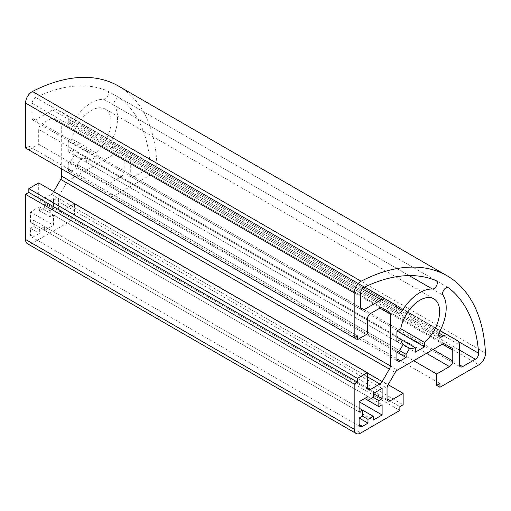 <?xml version="1.0" encoding="UTF-8"?>
<svg xmlns="http://www.w3.org/2000/svg" width="511" height="511" viewBox="0 0 511 511"><rect width="100%" height="100%" fill="white"/><g stroke="black" fill="none" stroke-linecap="round" stroke-linejoin="round"><path stroke-width="0.38" stroke-dasharray="2.56 1.92" d="M128.785 150.86L119.689 145.609A9.294 5.366 120 0 0 115.045 146.069L113.321 147.066A4.65 2.683 -60 0 1 110.996 147.296A4.65 2.683 -60 0 1 110.874 142.154A37.182 21.468 120 0 0 114.394 105.426A4.65 2.683 -60 0 1 115.32 100.041A4.65 2.683 -60 0 1 119.606 97.92A4.65 2.683 -60 0 1 119.766 98.023A176.608 101.964 -60 0 1 150.017 163.514A4.65 2.683 -60 0 1 146.74 169.511L133.997 176.87A4.65 2.683 -60 0 1 131.672 177.1A4.65 2.683 -60 0 1 130.714 174.973L130.714 155.114A9.294 5.366 120 0 0 128.785 150.86L457.415 340.594L128.785 150.86M52.601 110.018L35.406 119.944A4.65 2.683 -60 0 1 33.087 120.174A4.65 2.683 -60 0 1 32.123 118.047L32.123 103.331A4.65 2.683 -60 0 1 35.674 97.499A176.608 101.964 -60 0 1 107.521 90.958A4.65 2.683 -60 0 1 107.687 91.041A4.65 2.683 -60 0 1 107.993 95.812A4.65 2.683 -60 0 1 103.797 99.306A37.182 21.468 120 0 0 73.75 120.717A4.65 2.683 -60 0 1 69.234 123.183A4.65 2.683 -60 0 1 68.27 121.056L68.27 119.063A9.294 5.366 120 0 0 66.347 114.809L57.251 109.558A9.294 5.366 120 0 0 52.601 110.018L362.369 288.862M66.347 114.809L394.977 304.543L66.347 114.809M30.481 222.215L30.481 211.969L39.353 206.846L39.353 210.641L44.61 207.607L44.61 203.806L53.483 198.683L53.483 208.929L50.199 210.832L50.199 216.9L53.483 215.003L53.483 225.249L44.61 230.372L44.61 226.577L39.353 229.611L39.353 233.406L33.764 236.631A4.65 2.683 -60 0 1 31.439 236.861A4.65 2.683 -60 0 1 30.481 234.734L30.481 228.283L33.764 226.386L33.764 220.318L30.481 222.215L359.112 411.949M30.481 211.969L53.483 225.249M33.764 220.318L359.112 408.148M33.764 226.386L39.353 229.611M30.481 228.283L39.353 233.406M44.61 226.577L362.395 410.052M44.61 230.372L373.241 420.106M53.483 215.003L382.113 404.738M50.199 216.9L39.353 210.641M50.199 210.832L44.61 207.607M53.483 208.929L44.61 203.806M53.483 198.683L382.113 388.417M39.353 206.846L367.984 396.574M68.27 169.275L68.27 162.447L396.9 352.181L77.474 167.761L71.559 171.172A4.65 2.683 -60 0 1 69.234 171.402A4.65 2.683 -60 0 1 68.27 169.275L71.559 171.172M72.102 149.608L68.27 151.824L68.27 141.196L72.102 138.986A27.888 16.096 -60 0 1 85.925 114.407A27.888 16.096 -60 0 1 105.221 109.079A27.888 16.096 -60 0 1 110.255 128.453A27.888 16.096 -60 0 1 95.876 152.712L95.876 157.133L86.678 162.447L86.678 158.027A27.888 16.096 -60 0 1 80.974 158.589L77.474 164.644L399.596 350.623L70.965 160.888L74.465 154.833A27.888 16.096 -60 0 1 72.102 149.608L396.9 337.132M77.474 164.644L77.474 167.761M80.974 158.589L74.465 154.833M86.678 158.027L400.733 339.342M86.678 162.447L415.302 352.181M95.876 157.133L68.27 141.196M95.876 152.712L72.102 138.986M68.27 151.824L396.9 341.552M68.27 162.447L70.965 160.888M61.697 168.898L61.697 124.429A4.65 2.683 120 0 0 60.739 122.301L53.566 118.162A4.65 2.683 120 0 0 51.241 118.392L41.979 123.739A4.65 2.683 120 0 0 38.695 129.43L38.695 144.23L28.833 149.921L28.833 146.127L25.55 148.024M28.833 146.127L357.464 335.861M38.695 144.23L367.326 333.964M53.566 118.162L382.196 307.897L53.566 118.162M60.739 122.301L382.183 307.89L60.739 122.301M38.695 182.938L38.695 197.738A4.65 2.683 120 0 0 39.66 199.865A4.65 2.683 120 0 0 41.979 199.635L51.241 194.289A4.65 2.683 120 0 0 53.566 191.836L53.7 191.599M118.501 86.072A185.902 107.329 -60 0 1 156.82 163.29A9.294 5.366 -60 0 1 150.26 175.069L111.321 197.546L111.321 193.752L108.038 195.649L108.038 184.267L120.852 176.87A4.65 2.683 120 0 0 124.141 171.172L124.141 160.48A4.65 2.683 120 0 0 123.177 158.353L116.003 154.213A4.65 2.683 120 0 0 113.685 154.443L68.87 180.319A4.65 2.683 120 0 0 66.545 182.772L59.378 195.189A4.65 2.683 120 0 0 58.414 198.428L58.414 209.12A4.65 2.683 120 0 0 59.378 211.247A4.65 2.683 120 0 0 61.697 211.017L74.517 203.621L74.517 215.003L71.227 216.9L71.227 220.695L32.123 243.274A9.294 5.366 -60 0 1 27.473 243.734M71.227 220.695L399.858 410.429M71.227 216.9L399.858 406.635M74.517 215.003L403.147 404.738M74.517 203.621L388.143 384.687M116.003 154.213L444.634 343.948L116.003 154.213M108.038 184.267L413.661 360.715M108.038 195.649L111.321 197.546M111.321 193.752L439.952 383.486M130.714 155.114L459.344 344.848M130.714 174.973L133.997 176.87M146.74 169.511L459.344 349.984M150.017 163.514L458.495 341.616M119.766 98.023L448.07 287.572M114.394 105.426L443.024 295.154M110.874 142.154L439.505 331.888M113.321 147.066L438.668 334.897M115.045 146.069L438.981 333.095M35.406 119.944L32.123 118.047M68.27 119.063L396.9 308.797M68.27 121.056L396.9 310.784M73.75 120.717L396.734 307.194M103.797 99.306L409.132 275.589M107.521 90.958L436.151 280.692M35.674 97.499L364.305 287.233M32.123 103.331L360.753 293.065M30.481 234.734L33.764 236.631M38.695 129.43L367.326 319.164M41.979 123.739L370.609 313.473M51.241 118.392L61.697 124.429M53.566 191.836L367.326 372.979M51.241 194.289L367.326 376.779M41.979 199.635L38.695 197.738M32.123 243.274L360.753 433.009M61.697 211.017L58.414 209.12M58.414 198.428L387.044 388.162M59.378 195.189L388.009 384.924M66.545 182.772L395.175 372.5M68.87 180.319L397.501 370.047M113.685 154.443L124.141 160.48M124.141 171.172L433.053 349.524M120.852 176.87L426.481 353.318M150.26 175.069L478.884 364.803M156.82 163.29L485.45 353.024M131.672 177.1L460.302 366.828M119.606 97.92L448.236 287.655M110.996 147.296L439.626 337.024M119.689 145.609L440.156 330.63M69.234 123.183L397.865 312.911M33.087 120.174L361.718 309.909M31.439 236.861L360.07 426.596M69.234 171.402L397.865 361.136M39.66 199.865L368.29 389.599M59.378 211.247L388.009 400.982M105.221 109.079L433.852 298.814M107.687 91.041L436.317 280.775"/><path stroke-width="0.77" d="M457.415 340.594L448.319 335.344A9.294 5.366 120 0 0 443.676 335.804L441.951 336.794A4.65 2.683 -60 0 1 439.626 337.024A4.65 2.683 -60 0 1 439.505 331.888A37.182 21.468 120 0 0 443.024 295.154A4.65 2.683 -60 0 1 443.95 289.775A4.65 2.683 -60 0 1 448.236 287.655A4.65 2.683 -60 0 1 448.39 287.757A176.608 101.964 -60 0 1 478.647 353.248A4.65 2.683 -60 0 1 475.371 359.239L462.627 366.598A4.65 2.683 -60 0 1 460.302 366.828A4.65 2.683 -60 0 1 459.344 364.701L459.344 344.848A9.294 5.366 120 0 0 457.415 340.594M440.156 330.63L448.319 335.344M381.232 299.753L364.036 309.679A4.65 2.683 -60 0 1 361.718 309.909A4.65 2.683 -60 0 1 360.753 307.782L360.753 293.065A4.65 2.683 -60 0 1 364.305 287.233A176.608 101.964 -60 0 1 436.151 280.692A4.65 2.683 -60 0 1 436.317 280.775A4.65 2.683 -60 0 1 436.624 285.547A4.65 2.683 -60 0 1 432.427 289.041A37.182 21.468 120 0 0 402.381 310.452A4.65 2.683 -60 0 1 397.865 312.911A4.65 2.683 -60 0 1 396.9 310.784L396.9 308.797A9.294 5.366 120 0 0 394.977 304.543L385.882 299.293A9.294 5.366 120 0 0 381.232 299.753L362.369 288.862M364.682 287.048L385.882 299.293L364.682 287.048M359.112 411.949L359.112 401.697L382.113 414.983L373.241 420.106L373.241 416.312L367.984 419.346L367.984 423.14L362.395 426.366A4.65 2.683 -60 0 1 360.07 426.596A4.65 2.683 -60 0 1 359.112 424.469L359.112 418.017L362.395 416.12L362.395 410.046L359.112 411.949M359.112 408.148L373.241 416.312M359.112 418.017L367.984 423.14M362.395 416.12L367.984 419.346M359.112 401.697L367.984 396.574L367.984 400.375L364.694 398.478L378.83 406.635L382.113 404.738L382.113 414.983M367.984 400.375L373.241 397.334L378.83 400.56L378.83 406.635M373.241 397.334L373.241 393.54L382.113 398.663L378.83 400.56M373.241 393.54L382.113 388.417L382.113 398.663M396.9 359.009L396.9 352.181L406.104 357.489L400.19 360.907A4.65 2.683 -60 0 1 397.865 361.136A4.65 2.683 -60 0 1 396.9 359.009L400.19 360.907M396.9 352.181L399.596 350.623L406.104 354.378L406.104 357.489M399.596 350.623L403.096 344.567L409.605 348.323L406.104 354.378M396.9 337.132L415.302 347.755A27.888 16.096 -60 0 1 409.605 348.323M403.096 344.567A27.888 16.096 -60 0 1 400.733 339.342L396.9 341.552L396.9 330.93L424.507 346.867L415.302 352.181L415.302 347.755M396.9 330.93L400.733 328.72L424.507 342.447L424.507 346.867M354.18 337.758L354.18 292.803A9.294 5.366 -60 0 1 361.098 281.229A185.902 107.329 -60 0 1 447.131 275.806A185.902 107.329 -60 0 1 485.45 353.024A9.294 5.366 -60 0 1 478.884 364.803L439.952 387.281L439.952 383.486L436.669 385.383L436.669 374.001L449.482 366.598A4.65 2.683 120 0 0 452.772 360.907L452.772 350.214A4.65 2.683 120 0 0 451.807 348.087L444.634 343.948A4.65 2.683 120 0 0 442.315 344.178L397.501 370.047A4.65 2.683 120 0 0 395.175 372.5L388.009 384.924A4.65 2.683 120 0 0 387.044 388.162L387.044 398.855A4.65 2.683 120 0 0 388.009 400.982A4.65 2.683 120 0 0 390.327 400.752L403.147 393.355L403.147 404.738L399.858 406.635L399.858 410.429L360.753 433.009A9.294 5.366 -60 0 1 356.103 433.469A9.294 5.366 -60 0 1 354.18 429.214L354.18 384.055L357.464 382.158L357.464 378.364L367.326 372.672L367.326 387.472A4.65 2.683 120 0 0 368.29 389.599A4.65 2.683 120 0 0 370.609 389.369L379.871 384.023A4.65 2.683 120 0 0 382.196 381.57L389.369 369.146A4.65 2.683 120 0 0 390.327 365.908L390.327 314.163A4.65 2.683 120 0 0 389.369 312.036L382.196 307.897A4.65 2.683 120 0 0 379.871 308.127L370.609 313.473A4.65 2.683 120 0 0 367.326 319.164L367.326 333.964L357.464 339.655L357.464 335.861L354.18 337.758L25.55 148.024L25.55 103.069A9.294 5.366 -60 0 1 32.468 91.495A185.902 107.329 -60 0 1 118.501 86.072L447.131 275.806M28.833 149.921L357.464 339.655M382.183 307.89L389.369 312.036L382.183 307.89M53.7 191.599L60.739 179.412A4.65 2.683 120 0 0 61.697 176.174L61.697 168.898M356.103 433.469L27.473 243.734A9.294 5.366 -60 0 1 25.55 239.48L25.55 194.321L28.833 192.423L28.833 188.629L38.695 182.938L367.326 372.672M28.833 188.629L357.464 378.364M28.833 192.423L357.464 382.158M25.55 194.321L354.18 384.055M388.143 384.687L403.147 393.355M444.621 343.935L451.807 348.087L444.621 343.935M413.661 360.715L436.669 374.001M439.952 387.281L436.669 385.383M400.733 328.72A27.888 16.096 -60 0 1 414.555 304.141A27.888 16.096 -60 0 1 433.852 298.814A27.888 16.096 -60 0 1 438.885 318.187A27.888 16.096 -60 0 1 424.507 342.447M459.344 364.701L462.627 366.598M459.344 349.984L475.371 359.239M458.495 341.616L478.647 353.248M448.07 287.572L448.39 287.757M438.668 334.897L441.951 336.794M438.981 333.095L443.676 335.804M360.753 307.782L364.036 309.679M396.734 307.194L402.381 310.452M409.132 275.589L432.427 289.041M359.112 424.469L362.395 426.366M25.55 103.069L354.18 292.803M379.871 308.127L390.327 314.163M61.697 176.174L390.327 365.908M60.739 179.412L389.369 369.146M367.326 372.979L382.196 381.57M367.326 376.779L379.871 384.023M367.326 387.472L370.609 389.369M25.55 239.48L354.18 429.214M387.044 398.855L390.327 400.752M442.315 344.178L452.772 350.214M433.053 349.524L452.772 360.907M426.481 353.318L449.482 366.598M32.468 91.495L361.098 281.229"/></g></svg>
